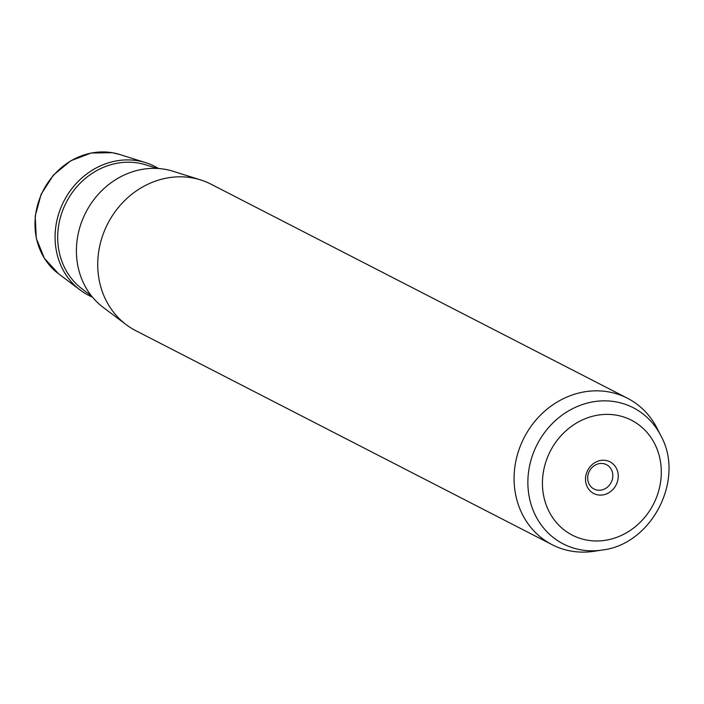 <?xml version="1.0" encoding="UTF-8"?>
<svg xmlns="http://www.w3.org/2000/svg" width="704" height="704" viewBox="0 0 704 704"><rect width="100%" height="100%" fill="white"/><g stroke="black" fill="none" stroke-linecap="round" stroke-linejoin="round"><path stroke-width="1.06" d="M597.221 490.09A13.684 12.276 -62.8 0 1 594 489.016A13.684 12.276 -62.8 0 1 588.579 472.965A13.684 12.276 -62.8 0 1 603.293 463.602A13.684 12.276 117.2 0 1 606.514 464.675A13.684 12.276 117.2 0 1 611.934 480.726A13.684 12.276 117.2 0 1 597.221 490.09M627.449 398.235L211.094 184.228A82.342 73.885 117.2 0 0 200.64 179.934L173.14 171.292A77.405 69.45 117.2 0 0 164.754 169.268A77.405 69.45 117.2 0 0 83.75 216.735A77.405 69.45 117.2 0 0 103.198 307.366L126.236 324.694A82.342 73.885 117.2 0 0 135.81 330.695L552.165 544.711A82.342 73.885 -62.8 0 1 519.534 448.122A82.342 73.885 -62.8 0 1 608.071 391.802A82.342 73.885 -62.8 0 1 627.449 398.235A82.342 73.885 -62.8 0 1 657.166 428.446L660.906 435.82C685.212 479.459 651.834 544.412 602.193 550.044A76.56 68.693 -62.8 0 1 581.302 549.912A76.56 68.693 -62.8 0 1 529.945 464.218A76.56 68.693 -62.8 0 1 615.261 401.746A76.56 68.693 -62.8 0 1 660.906 435.82M200.64 179.934A82.342 73.885 117.2 0 0 191.717 177.786A82.342 73.885 117.2 0 0 105.538 228.281A82.342 73.885 117.2 0 0 126.236 324.694M602.193 550.044L594.018 551.294A82.342 73.885 -62.8 0 1 571.542 551.153A82.342 73.885 -62.8 0 1 552.165 544.711M597.925 494.903A17.802 15.972 117.2 0 0 617.76 480.374A17.802 15.972 117.2 0 0 605.818 460.451A17.802 15.972 117.2 0 0 585.983 474.98A17.802 15.972 117.2 0 0 597.925 494.903M158.594 168.529A72.459 65.014 117.2 0 0 145.649 162.65A72.459 65.014 117.2 0 0 137.79 160.758A72.459 65.014 117.2 0 0 61.961 205.19A72.459 65.014 117.2 0 0 80.168 290.039A72.459 65.014 117.2 0 0 92.488 297.141M58.467 273.706L44.334 258.236L36.282 238.269L35.2 216.075L41.158 194.181L53.486 175.014L70.787 160.75L91.159 153.014L112.288 152.706L119.742 154.502A67.804 60.843 117.2 0 0 112.385 152.733A67.804 60.843 117.2 0 0 41.422 194.313A67.804 60.843 117.2 0 0 58.467 273.706L80.168 290.039M616.211 415.14A64.627 57.992 -62.8 0 1 659.56 487.476A64.627 57.992 -62.8 0 1 587.541 540.214A64.627 57.992 -62.8 0 1 544.192 467.878A64.627 57.992 -62.8 0 1 616.211 415.14M157.221 168.441L145.886 164.877A70.567 63.316 117.2 0 0 138.239 163.038A70.567 63.316 117.2 0 0 64.39 206.307A70.567 63.316 117.2 0 0 82.122 288.93L91.617 296.076M119.742 154.502L145.649 162.65"/></g></svg>
